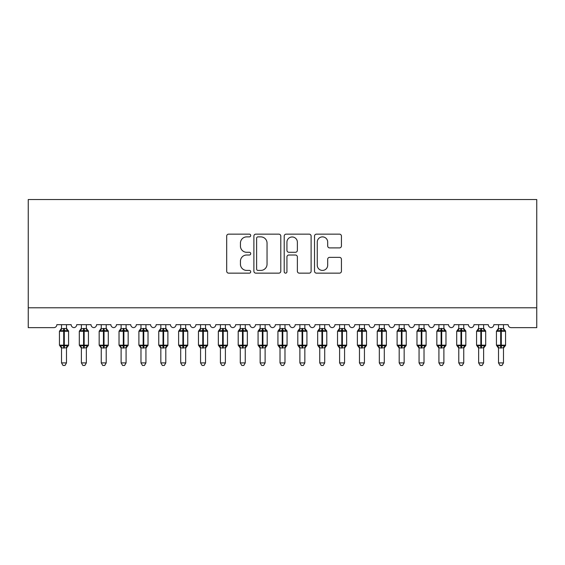 <?xml version="1.0" encoding="UTF-8"?>
<svg xmlns="http://www.w3.org/2000/svg" width="565" height="565" viewBox="0 0 565 565"><rect width="100%" height="100%" fill="white"/><g stroke="black" fill="none" stroke-linecap="round" stroke-linejoin="round"><path stroke-width="0.85" d="M250.719 235.513A1.363 1.363 0 0 0 249.356 234.15L228.641 234.15A1.949 1.949 0 0 0 226.692 236.099L226.692 271.193A1.949 1.949 0 0 0 228.641 273.149L249.356 273.149A1.363 1.363 0 0 0 250.719 271.779A1.363 1.363 0 0 0 249.356 270.416L246.672 270.416A6.236 6.236 0 0 1 240.436 264.18L240.436 261.256A6.236 6.236 0 0 1 246.672 255.013L249.356 255.013A1.363 1.363 0 0 0 250.719 253.65A1.363 1.363 0 0 0 249.356 252.287L246.672 252.287A6.236 6.236 0 0 1 240.436 246.043L240.436 243.12A6.236 6.236 0 0 1 246.672 236.883L249.356 236.883A1.363 1.363 0 0 0 250.719 235.513M339.48 247.894A1.949 1.949 0 0 0 341.43 245.945L341.43 236.099A1.949 1.949 0 0 0 339.48 234.15L316.471 234.15A1.949 1.949 0 0 0 314.521 236.099L314.521 271.193A1.949 1.949 0 0 0 316.471 273.149L339.48 273.149A1.949 1.949 0 0 0 341.43 271.193L341.43 259.3A1.949 1.949 0 0 0 339.48 257.35L329.635 257.35A1.949 1.949 0 0 0 327.686 259.3L327.686 265.204A5.212 5.212 0 0 1 322.467 270.416A5.212 5.212 0 0 1 317.255 265.204L317.255 242.095A5.212 5.212 0 0 1 322.467 236.883A5.212 5.212 0 0 1 327.686 242.095L327.686 245.945A1.949 1.949 0 0 0 329.635 247.894L339.48 247.894M28.25 307.777L536.75 307.777L536.75 199.523L28.25 199.523L28.25 327.636L53.873 327.636A2.98 2.98 0 0 0 56.853 324.663L71.155 324.663A2.98 2.98 0 0 0 73.937 327.629A2.98 2.98 0 0 0 76.713 324.663L91.014 324.663A2.98 2.98 0 0 0 93.797 327.629A2.98 2.98 0 0 0 96.58 324.663L110.881 324.663A2.98 2.98 0 0 0 113.664 327.629A2.98 2.98 0 0 0 116.439 324.663L130.741 324.663A2.98 2.98 0 0 0 133.524 327.629A2.98 2.98 0 0 0 136.306 324.663L150.608 324.663A2.98 2.98 0 0 0 153.39 327.629A2.98 2.98 0 0 0 156.166 324.663L170.468 324.663A2.98 2.98 0 0 0 173.25 327.629A2.98 2.98 0 0 0 176.033 324.663L190.334 324.663A2.98 2.98 0 0 0 193.117 327.629A2.98 2.98 0 0 0 195.893 324.663L210.194 324.663A2.98 2.98 0 0 0 212.977 327.629A2.98 2.98 0 0 0 215.759 324.663L230.061 324.663A2.98 2.98 0 0 0 232.844 327.629A2.98 2.98 0 0 0 235.619 324.663L249.921 324.663A2.98 2.98 0 0 0 252.703 327.629A2.98 2.98 0 0 0 255.486 324.663L269.788 324.663A2.98 2.98 0 0 0 272.57 327.629A2.98 2.98 0 0 0 275.353 324.663M280.791 236.099A1.949 1.949 0 0 0 278.842 234.15L255.839 234.15A1.949 1.949 0 0 0 253.89 236.099L253.89 271.193A1.949 1.949 0 0 0 255.839 273.149L278.842 273.149A1.949 1.949 0 0 0 280.791 271.193L280.791 236.099M286.158 234.15L309.161 234.15A1.949 1.949 0 0 1 311.11 236.099L311.11 271.193A1.949 1.949 0 0 1 309.161 273.149L299.316 273.149A1.949 1.949 0 0 1 297.367 271.193L297.367 256.962A1.949 1.949 0 0 0 295.417 255.013L288.885 255.013A1.949 1.949 0 0 0 286.935 256.962L286.935 271.779A1.363 1.363 0 0 1 285.572 273.149A1.363 1.363 0 0 1 284.209 271.779L284.209 236.099A1.949 1.949 0 0 1 286.158 234.15M488.28 324.663A2.98 2.98 0 0 0 491.063 327.629A2.98 2.98 0 0 0 493.845 324.663L508.147 324.663A2.98 2.98 0 0 0 511.127 327.636L536.75 327.636L536.75 307.777M434.259 324.663L448.554 324.663A2.98 2.98 0 0 0 451.336 327.629A2.98 2.98 0 0 0 454.119 324.663L468.42 324.663A2.98 2.98 0 0 0 471.203 327.629A2.98 2.98 0 0 0 473.979 324.663L488.287 324.663M408.827 324.663A2.98 2.98 0 0 0 411.61 327.629A2.98 2.98 0 0 0 414.392 324.663L428.694 324.663A2.98 2.98 0 0 0 431.476 327.629A2.98 2.98 0 0 0 434.252 324.663M275.346 324.663L289.647 324.663A2.98 2.98 0 0 0 292.43 327.629A2.98 2.98 0 0 0 295.213 324.663L309.514 324.663A2.98 2.98 0 0 0 312.297 327.629A2.98 2.98 0 0 0 315.072 324.663L329.374 324.663A2.98 2.98 0 0 0 332.156 327.629A2.98 2.98 0 0 0 334.939 324.663L349.241 324.663A2.98 2.98 0 0 0 352.023 327.629A2.98 2.98 0 0 0 354.799 324.663L369.1 324.663A2.98 2.98 0 0 0 371.883 327.629A2.98 2.98 0 0 0 374.666 324.663L388.967 324.663A2.98 2.98 0 0 0 391.75 327.629A2.98 2.98 0 0 0 394.525 324.663L408.834 324.663M257.979 236.883A1.363 1.363 0 0 0 256.616 238.246L256.616 269.053A1.363 1.363 0 0 0 257.979 270.416L260.811 270.416A6.236 6.236 0 0 0 267.047 264.18L267.047 243.12A6.236 6.236 0 0 0 260.811 236.883L257.979 236.883M297.367 242.194A5.212 5.212 0 0 0 292.154 236.975A5.212 5.212 0 0 0 286.935 242.194L286.935 250.337A1.949 1.949 0 0 0 288.885 252.287L295.417 252.287A1.949 1.949 0 0 0 297.367 250.337L297.367 242.194M61.521 362.9L66.486 362.9L64.996 365.477L63.012 365.477L61.521 362.9L61.521 347.821A2.182 2.083 180 0 0 60.37 345.999L60.801 345.363L63.704 346.062L63.704 345.166L64.304 345.166L64.304 330.37L67.207 331.069L67.92 330.334A0.996 0.996 0 0 1 68.57 331.267L59.438 331.267L59.438 345.166L63.704 345.166L63.704 330.37L60.801 331.069L60.37 330.433A2.182 2.083 0 0 0 61.521 328.597M66.486 362.9L66.486 347.736L63.704 348.026L63.704 346.062L64.304 346.062L64.304 345.166L68.57 345.166A0.996 0.996 0 0 1 67.92 346.098L66.486 348.153M66.486 347.835L66.486 347.835A2.182 2.083 180 0 1 67.638 345.999L67.207 345.363L64.304 346.062L64.304 348.026M63.704 348.026L61.521 347.835M61.521 324.663L61.521 328.703L66.486 328.597A2.182 2.083 0 0 0 67.638 330.433M66.486 324.663L66.486 328.611M60.801 331.069L61.091 330.221M67.207 331.069L66.486 328.703M66.486 347.736L67.207 345.363M61.521 347.736L60.801 345.363M81.381 362.9L86.353 362.9L84.856 365.477L82.878 365.477L81.381 362.9L81.381 347.821A2.182 2.083 180 0 0 80.237 345.999L80.661 345.363L83.571 346.062L83.571 345.166L84.164 345.166L84.164 330.37L87.074 331.069L87.787 330.334A0.996 0.996 0 0 1 88.437 331.267L79.298 331.267L79.298 345.166L83.571 345.166L83.571 330.37L80.661 331.069L80.237 330.433A2.182 2.083 0 0 0 81.381 328.597M86.353 362.9L86.353 347.736L83.571 348.026L83.571 346.062L84.164 346.062L84.164 345.166L88.437 345.166A0.996 0.996 0 0 1 87.787 346.098L86.353 348.153M86.353 347.835L86.353 347.835A2.182 2.083 180 0 1 87.497 345.999L87.074 345.363L84.164 346.062L84.164 348.026M83.571 348.026L81.381 347.835M81.381 324.663L81.381 328.703L86.353 328.597A2.182 2.083 0 0 0 87.497 330.433M86.353 324.663L86.353 328.611M80.661 331.069L80.957 330.221M87.074 331.069L86.353 328.703M86.353 347.736L87.074 345.363M81.381 347.736L80.661 345.363M101.248 362.9L106.213 362.9L104.723 365.477L102.738 365.477L101.248 362.9L101.248 347.821A2.182 2.083 180 0 0 100.097 345.999L100.528 345.363L103.43 346.062L103.43 345.166L104.031 345.166L104.031 330.37L106.933 331.069L107.647 330.334A0.996 0.996 0 0 1 108.296 331.267L99.165 331.267L99.165 345.166L103.43 345.166L103.43 330.37L100.528 331.069L100.097 330.433A2.182 2.083 0 0 0 101.248 328.597M106.213 362.9L106.213 347.736L103.43 348.026L103.43 346.062L104.031 346.062L104.031 345.166L108.296 345.166A0.996 0.996 0 0 1 107.647 346.098L106.213 348.153M106.213 347.835L106.213 347.835A2.182 2.083 180 0 1 107.364 345.999L106.933 345.363L104.031 346.062L104.031 348.026M103.43 348.026L101.248 347.835M101.248 324.663L101.248 328.703L106.213 328.597A2.182 2.083 0 0 0 107.364 330.433M106.213 324.663L106.213 328.611M100.528 331.069L100.817 330.221M106.933 331.069L106.213 328.703M106.213 347.736L106.933 345.363M101.248 347.736L100.528 345.363M121.108 362.9L126.08 362.9L124.583 365.477L122.605 365.477L121.108 362.9L121.108 347.821A2.182 2.083 180 0 0 119.964 345.999L120.387 345.363L123.297 346.062L123.297 345.166L123.89 345.166L123.89 330.37L126.8 331.069L127.513 330.334A0.996 0.996 0 0 1 128.163 331.267L119.024 331.267L119.024 345.166L123.297 345.166L123.297 330.37L120.387 331.069L119.964 330.433A2.182 2.083 0 0 0 121.108 328.597M126.08 362.9L126.08 347.736L123.297 348.026L123.297 346.062L123.89 346.062L123.89 345.166L128.163 345.166A0.996 0.996 0 0 1 127.513 346.098L126.08 348.153M126.08 347.835L126.08 347.835A2.182 2.083 180 0 1 127.224 345.999L126.8 345.363L123.89 346.062L123.89 348.026M123.297 348.026L121.108 347.835M121.108 324.663L121.108 328.703L126.08 328.597A2.182 2.083 0 0 0 127.224 330.433M126.08 324.663L126.08 328.611M120.387 331.069L120.684 330.221M126.8 331.069L126.08 328.703M126.08 347.736L126.8 345.363M121.108 347.736L120.387 345.363M140.975 362.9L145.94 362.9L144.449 365.477L142.465 365.477L140.975 362.9L140.975 347.821A2.182 2.083 180 0 0 139.823 345.999L140.254 345.363L143.157 346.062L143.157 345.166L143.757 345.166L143.757 330.37L146.66 331.069L147.373 330.334A0.996 0.996 0 0 1 148.023 331.267L138.891 331.267L138.891 345.166L143.157 345.166L143.157 330.37L140.254 331.069L139.823 330.433A2.182 2.083 0 0 0 140.975 328.597M145.94 362.9L145.94 347.736L143.157 348.026L143.157 346.062L143.757 346.062L143.757 345.166L148.023 345.166A0.996 0.996 0 0 1 147.373 346.098L145.94 348.153M145.94 347.835L145.94 347.835A2.182 2.083 180 0 1 147.091 345.999L146.66 345.363L143.757 346.062L143.757 348.026M143.157 348.026L140.975 347.835M140.975 324.663L140.975 328.703L145.94 328.597A2.182 2.083 0 0 0 147.091 330.433M145.94 324.663L145.94 328.611M140.254 331.069L140.544 330.221M146.66 331.069L145.94 328.703M145.94 347.736L146.66 345.363M140.975 347.736L140.254 345.363M160.834 362.9L165.806 362.9L164.309 365.477L162.332 365.477L160.834 362.9L160.834 347.821A2.182 2.083 180 0 0 159.69 345.999L160.114 345.363L163.024 346.062L163.024 345.166L163.617 345.166L163.617 330.37L166.527 331.069L167.24 330.334A0.996 0.996 0 0 1 167.89 331.267L158.751 331.267L158.751 345.166L163.024 345.166L163.024 330.37L160.114 331.069L159.69 330.433A2.182 2.083 0 0 0 160.834 328.597M165.806 362.9L165.806 347.736L163.024 348.026L163.024 346.062L163.617 346.062L163.617 345.166L167.89 345.166A0.996 0.996 0 0 1 167.24 346.098L165.806 348.153M165.806 347.835L165.806 347.835A2.182 2.083 180 0 1 166.95 345.999L166.527 345.363L163.617 346.062L163.617 348.026M163.024 348.026L160.834 347.835M160.834 324.663L160.834 328.703L165.806 328.597A2.182 2.083 0 0 0 166.95 330.433M165.806 324.663L165.806 328.611M160.114 331.069L160.411 330.221M166.527 331.069L165.806 328.703M165.806 347.736L166.527 345.363M160.834 347.736L160.114 345.363M180.701 362.9L185.666 362.9L184.176 365.477L182.191 365.477L180.701 362.9L180.701 347.821A2.182 2.083 180 0 0 179.55 345.999L179.981 345.363L182.883 346.062L182.883 345.166L183.484 345.166L183.484 330.37L186.386 331.069L187.1 330.334A0.996 0.996 0 0 1 187.749 331.267L178.618 331.267L178.618 345.166L182.883 345.166L182.883 330.37L179.981 331.069L179.55 330.433A2.182 2.083 0 0 0 180.701 328.597M185.666 362.9L185.666 347.736L182.883 348.026L182.883 346.062L183.484 346.062L183.484 345.166L187.749 345.166A0.996 0.996 0 0 1 187.1 346.098L185.666 348.153M185.666 347.835L185.666 347.835A2.182 2.083 180 0 1 186.817 345.999L186.386 345.363L183.484 346.062L183.484 348.026M182.883 348.026L180.701 347.835M180.701 324.663L180.701 328.703L185.666 328.597A2.182 2.083 0 0 0 186.817 330.433M185.666 324.663L185.666 328.611M179.981 331.069L180.27 330.221M186.386 331.069L185.666 328.703M185.666 347.736L186.386 345.363M180.701 347.736L179.981 345.363M200.561 362.9L205.533 362.9L204.036 365.477L202.058 365.477L200.561 362.9L200.561 347.821A2.182 2.083 180 0 0 199.417 345.999L199.84 345.363L202.75 346.062L202.75 345.166L203.344 345.166L203.344 330.37L206.253 331.069L206.967 330.334A0.996 0.996 0 0 1 207.616 331.267L198.477 331.267L198.477 345.166L202.75 345.166L202.75 330.37L199.84 331.069L199.417 330.433A2.182 2.083 0 0 0 200.561 328.597M205.533 362.9L205.533 347.736L202.75 348.026L202.75 346.062L203.344 346.062L203.344 345.166L207.616 345.166A0.996 0.996 0 0 1 206.967 346.098L205.533 348.153M205.533 347.835L205.533 347.835A2.182 2.083 180 0 1 206.677 345.999L206.253 345.363L203.344 346.062L203.344 348.026M202.75 348.026L200.561 347.835M200.561 324.663L200.561 328.703L205.533 328.597A2.182 2.083 0 0 0 206.677 330.433M205.533 324.663L205.533 328.611M199.84 331.069L200.137 330.221M206.253 331.069L205.533 328.703M205.533 347.736L206.253 345.363M200.561 347.736L199.84 345.363M220.428 362.9L225.393 362.9L223.902 365.477L221.918 365.477L220.428 362.9L220.428 347.821A2.182 2.083 180 0 0 219.277 345.999L219.707 345.363L222.61 346.062L222.61 345.166L223.21 345.166L223.21 330.37L226.113 331.069L226.826 330.334A0.996 0.996 0 0 1 227.476 331.267L218.344 331.267L218.344 345.166L222.61 345.166L222.61 330.37L219.707 331.069L219.277 330.433A2.182 2.083 0 0 0 220.428 328.597M225.393 362.9L225.393 347.736L222.61 348.026L222.61 346.062L223.21 346.062L223.21 345.166L227.476 345.166A0.996 0.996 0 0 1 226.826 346.098L225.393 348.153M225.393 347.835L225.393 347.835A2.182 2.083 180 0 1 226.544 345.999L226.113 345.363L223.21 346.062L223.21 348.026M222.61 348.026L220.428 347.835M220.428 324.663L220.428 328.703L225.393 328.597A2.182 2.083 0 0 0 226.544 330.433M225.393 324.663L225.393 328.611M219.707 331.069L219.997 330.221M226.113 331.069L225.393 328.703M225.393 347.736L226.113 345.363M220.428 347.736L219.707 345.363M240.287 362.9L245.259 362.9L243.762 365.477L241.785 365.477L240.287 362.9L240.287 347.821A2.182 2.083 180 0 0 239.143 345.999L239.567 345.363L242.477 346.062L242.477 345.166L243.07 345.166L243.07 330.37L245.98 331.069L246.693 330.334A0.996 0.996 0 0 1 247.343 331.267L238.204 331.267L238.204 345.166L242.477 345.166L242.477 330.37L239.567 331.069L239.143 330.433A2.182 2.083 0 0 0 240.287 328.597M245.259 362.9L245.259 347.736L242.477 348.026L242.477 346.062L243.07 346.062L243.07 345.166L247.343 345.166A0.996 0.996 0 0 1 246.693 346.098L245.259 348.153M245.259 347.835L245.259 347.835A2.182 2.083 180 0 1 246.404 345.999L245.98 345.363L243.07 346.062L243.07 348.026M242.477 348.026L240.287 347.835M240.287 324.663L240.287 328.703L245.259 328.597A2.182 2.083 0 0 0 246.404 330.433M245.259 324.663L245.259 328.611M239.567 331.069L239.864 330.221M245.98 331.069L245.259 328.703M245.259 347.736L245.98 345.363M240.287 347.736L239.567 345.363M260.154 362.9L265.119 362.9L263.629 365.477L261.644 365.477L260.154 362.9L260.154 347.821A2.182 2.083 180 0 0 259.003 345.999L259.434 345.363L262.337 346.062L262.337 345.166L262.937 345.166L262.937 330.37L265.84 331.069L266.553 330.334A0.996 0.996 0 0 1 267.203 331.267L258.071 331.267L258.071 345.166L262.337 345.166L262.337 330.37L259.434 331.069L259.003 330.433A2.182 2.083 0 0 0 260.154 328.597M265.119 362.9L265.119 347.736L262.337 348.026L262.337 346.062L262.937 346.062L262.937 345.166L267.203 345.166A0.996 0.996 0 0 1 266.553 346.098L265.119 348.153M265.119 347.835L265.119 347.835A2.182 2.083 180 0 1 266.27 345.999L265.84 345.363L262.937 346.062L262.937 348.026M262.337 348.026L260.154 347.835M260.154 324.663L260.154 328.703L265.119 328.597A2.182 2.083 0 0 0 266.27 330.433M265.119 324.663L265.119 328.611M259.434 331.069L259.723 330.221M265.84 331.069L265.119 328.703M265.119 347.736L265.84 345.363M260.154 347.736L259.434 345.363M280.014 362.9L284.986 362.9L283.489 365.477L281.511 365.477L280.014 362.9L280.014 347.821A2.182 2.083 180 0 0 278.87 345.999L279.294 345.363L282.203 346.062L282.203 345.166L282.797 345.166L282.797 330.37L285.706 331.069L286.42 330.334A0.996 0.996 0 0 1 287.069 331.267L277.931 331.267L277.931 345.166L282.203 345.166L282.203 330.37L279.294 331.069L278.87 330.433A2.182 2.083 0 0 0 280.014 328.597M284.986 362.9L284.986 347.736L282.203 348.026L282.203 346.062L282.797 346.062L282.797 345.166L287.069 345.166A0.996 0.996 0 0 1 286.42 346.098L284.986 348.153M284.986 347.835L284.986 347.835A2.182 2.083 180 0 1 286.13 345.999L285.706 345.363L282.797 346.062L282.797 348.026M282.203 348.026L280.014 347.835M280.014 324.663L280.014 328.703L284.986 328.597A2.182 2.083 0 0 0 286.13 330.433M284.986 324.663L284.986 328.611M279.294 331.069L279.59 330.221M285.706 331.069L284.986 328.703M284.986 347.736L285.706 345.363M280.014 347.736L279.294 345.363M299.881 362.9L304.846 362.9L303.356 365.477L301.371 365.477L299.881 362.9L299.881 347.821A2.182 2.083 180 0 0 298.73 345.999L299.16 345.363L302.063 346.062L302.063 345.166L302.663 345.166L302.663 330.37L305.566 331.069L306.279 330.334A0.996 0.996 0 0 1 306.929 331.267L297.797 331.267L297.797 345.166L302.063 345.166L302.063 330.37L299.16 331.069L298.73 330.433A2.182 2.083 0 0 0 299.881 328.597M304.846 362.9L304.846 347.736L302.063 348.026L302.063 346.062L302.663 346.062L302.663 345.166L306.929 345.166A0.996 0.996 0 0 1 306.279 346.098L304.846 348.153M304.846 347.835L304.846 347.835A2.182 2.083 180 0 1 305.997 345.999L305.566 345.363L302.663 346.062L302.663 348.026M302.063 348.026L299.881 347.835M299.881 324.663L299.881 328.703L304.846 328.597A2.182 2.083 0 0 0 305.997 330.433M304.846 324.663L304.846 328.611M299.16 331.069L299.45 330.221M305.566 331.069L304.846 328.703M304.846 347.736L305.566 345.363M299.881 347.736L299.16 345.363M319.741 362.9L324.713 362.9L323.215 365.477L321.238 365.477L319.741 362.9L319.741 347.821A2.182 2.083 180 0 0 318.596 345.999L319.02 345.363L321.93 346.062L321.93 345.166L322.523 345.166L322.523 330.37L325.433 331.069L326.146 330.334A0.996 0.996 0 0 1 326.796 331.267L317.657 331.267L317.657 345.166L321.93 345.166L321.93 330.37L319.02 331.069L318.596 330.433A2.182 2.083 0 0 0 319.741 328.597M324.713 362.9L324.713 347.736L321.93 348.026L321.93 346.062L322.523 346.062L322.523 345.166L326.796 345.166A0.996 0.996 0 0 1 326.146 346.098L324.713 348.153M324.713 347.835L324.713 347.835A2.182 2.083 180 0 1 325.857 345.999L325.433 345.363L322.523 346.062L322.523 348.026M321.93 348.026L319.741 347.835M319.741 324.663L319.741 328.703L324.713 328.597A2.182 2.083 0 0 0 325.857 330.433M324.713 324.663L324.713 328.611M319.02 331.069L319.317 330.221M325.433 331.069L324.713 328.703M324.713 347.736L325.433 345.363M319.741 347.736L319.02 345.363M339.607 362.9L344.572 362.9L343.082 365.477L341.098 365.477L339.607 362.9L339.607 347.821A2.182 2.083 180 0 0 338.456 345.999L338.887 345.363L341.79 346.062L341.79 345.166L342.39 345.166L342.39 330.37L345.293 331.069L346.006 330.334A0.996 0.996 0 0 1 346.656 331.267L337.524 331.267L337.524 345.166L341.79 345.166L341.79 330.37L338.887 331.069L338.456 330.433A2.182 2.083 0 0 0 339.607 328.597M344.572 362.9L344.572 347.736L341.79 348.026L341.79 346.062L342.39 346.062L342.39 345.166L346.656 345.166A0.996 0.996 0 0 1 346.006 346.098L344.572 348.153M344.572 347.835L344.572 347.835A2.182 2.083 180 0 1 345.724 345.999L345.293 345.363L342.39 346.062L342.39 348.026M341.79 348.026L339.607 347.835M339.607 324.663L339.607 328.703L344.572 328.597A2.182 2.083 0 0 0 345.724 330.433M344.572 324.663L344.572 328.611M338.887 331.069L339.177 330.221M345.293 331.069L344.572 328.703M344.572 347.736L345.293 345.363M339.607 347.736L338.887 345.363M359.467 362.9L364.439 362.9L362.942 365.477L360.964 365.477L359.467 362.9L359.467 347.821A2.182 2.083 180 0 0 358.323 345.999L358.747 345.363L361.657 346.062L361.657 345.166L362.25 345.166L362.25 330.37L365.159 331.069L365.873 330.334A0.996 0.996 0 0 1 366.523 331.267L357.384 331.267L357.384 345.166L361.657 345.166L361.657 330.37L358.747 331.069L358.323 330.433A2.182 2.083 0 0 0 359.467 328.597M364.439 362.9L364.439 347.736L361.657 348.026L361.657 346.062L362.25 346.062L362.25 345.166L366.523 345.166A0.996 0.996 0 0 1 365.873 346.098L364.439 348.153M364.439 347.835L364.439 347.835A2.182 2.083 180 0 1 365.583 345.999L365.159 345.363L362.25 346.062L362.25 348.026M361.657 348.026L359.467 347.835M359.467 324.663L359.467 328.703L364.439 328.597A2.182 2.083 0 0 0 365.583 330.433M364.439 324.663L364.439 328.611M358.747 331.069L359.043 330.221M365.159 331.069L364.439 328.703M364.439 347.736L365.159 345.363M359.467 347.736L358.747 345.363M379.334 362.9L384.299 362.9L382.809 365.477L380.824 365.477L379.334 362.9L379.334 347.821A2.182 2.083 180 0 0 378.183 345.999L378.614 345.363L381.516 346.062L381.516 345.166L382.117 345.166L382.117 330.37L385.019 331.069L385.733 330.334A0.996 0.996 0 0 1 386.382 331.267L377.25 331.267L377.25 345.166L381.516 345.166L381.516 330.37L378.614 331.069L378.183 330.433A2.182 2.083 0 0 0 379.334 328.597M384.299 362.9L384.299 347.736L381.516 348.026L381.516 346.062L382.117 346.062L382.117 345.166L386.382 345.166A0.996 0.996 0 0 1 385.733 346.098L384.299 348.153M384.299 347.835L384.299 347.835A2.182 2.083 180 0 1 385.45 345.999L385.019 345.363L382.117 346.062L382.117 348.026M381.516 348.026L379.334 347.835M379.334 324.663L379.334 328.703L384.299 328.597A2.182 2.083 0 0 0 385.45 330.433M384.299 324.663L384.299 328.611M378.614 331.069L378.903 330.221M385.019 331.069L384.299 328.703M384.299 347.736L385.019 345.363M379.334 347.736L378.614 345.363M399.194 362.9L404.166 362.9L402.668 365.477L400.691 365.477L399.194 362.9L399.194 347.821A2.182 2.083 180 0 0 398.05 345.999L398.473 345.363L401.383 346.062L401.383 345.166L401.976 345.166L401.976 330.37L404.886 331.069L405.599 330.334A0.996 0.996 0 0 1 406.249 331.267L397.11 331.267L397.11 345.166L401.383 345.166L401.383 330.37L398.473 331.069L398.05 330.433A2.182 2.083 0 0 0 399.194 328.597M404.166 362.9L404.166 347.736L401.383 348.026L401.383 346.062L401.976 346.062L401.976 345.166L406.249 345.166A0.996 0.996 0 0 1 405.599 346.098L404.166 348.153M404.166 347.835L404.166 347.835A2.182 2.083 180 0 1 405.31 345.999L404.886 345.363L401.976 346.062L401.976 348.026M401.383 348.026L399.194 347.835M399.194 324.663L399.194 328.703L404.166 328.597A2.182 2.083 0 0 0 405.31 330.433M404.166 324.663L404.166 328.611M398.473 331.069L398.77 330.221M404.886 331.069L404.166 328.703M404.166 347.736L404.886 345.363M399.194 347.736L398.473 345.363M419.061 362.9L424.025 362.9L422.535 365.477L420.551 365.477L419.061 362.9L419.061 347.821A2.182 2.083 180 0 0 417.909 345.999L418.34 345.363L421.243 346.062L421.243 345.166L421.843 345.166L421.843 330.37L424.746 331.069L425.459 330.334A0.996 0.996 0 0 1 426.109 331.267L416.977 331.267L416.977 345.166L421.243 345.166L421.243 330.37L418.34 331.069L417.909 330.433A2.182 2.083 0 0 0 419.061 328.597M424.025 362.9L424.025 347.736L421.243 348.026L421.243 346.062L421.843 346.062L421.843 345.166L426.109 345.166A0.996 0.996 0 0 1 425.459 346.098L424.025 348.153M424.025 347.835L424.025 347.835A2.182 2.083 180 0 1 425.177 345.999L424.746 345.363L421.843 346.062L421.843 348.026M421.243 348.026L419.061 347.835M419.061 324.663L419.061 328.703L424.025 328.597A2.182 2.083 0 0 0 425.177 330.433M424.025 324.663L424.025 328.611M418.34 331.069L418.63 330.221M424.746 331.069L424.025 328.703M424.025 347.736L424.746 345.363M419.061 347.736L418.34 345.363M438.92 362.9L443.892 362.9L442.395 365.477L440.418 365.477L438.92 362.9L438.92 347.821A2.182 2.083 180 0 0 437.776 345.999L438.2 345.363L441.11 346.062L441.11 345.166L441.703 345.166L441.703 330.37L444.613 331.069L445.326 330.334A0.996 0.996 0 0 1 445.976 331.267L436.837 331.267L436.837 345.166L441.11 345.166L441.11 330.37L438.2 331.069L437.776 330.433A2.182 2.083 0 0 0 438.92 328.597M443.892 362.9L443.892 347.736L441.11 348.026L441.11 346.062L441.703 346.062L441.703 345.166L445.976 345.166A0.996 0.996 0 0 1 445.326 346.098L443.892 348.153M443.892 347.835L443.892 347.835A2.182 2.083 180 0 1 445.036 345.999L444.613 345.363L441.703 346.062L441.703 348.026M441.11 348.026L438.92 347.835M438.92 324.663L438.92 328.703L443.892 328.597A2.182 2.083 0 0 0 445.036 330.433M443.892 324.663L443.892 328.611M438.2 331.069L438.497 330.221M444.613 331.069L443.892 328.703M443.892 347.736L444.613 345.363M438.92 347.736L438.2 345.363M458.787 362.9L463.752 362.9L462.262 365.477L460.277 365.477L458.787 362.9L458.787 347.821A2.182 2.083 180 0 0 457.636 345.999L458.067 345.363L460.969 346.062L460.969 345.166L461.57 345.166L461.57 330.37L464.472 331.069L465.186 330.334A0.996 0.996 0 0 1 465.835 331.267L456.704 331.267L456.704 345.166L460.969 345.166L460.969 330.37L458.067 331.069L457.636 330.433A2.182 2.083 0 0 0 458.787 328.597M463.752 362.9L463.752 347.736L460.969 348.026L460.969 346.062L461.57 346.062L461.57 345.166L465.835 345.166A0.996 0.996 0 0 1 465.186 346.098L463.752 348.153M463.752 347.835L463.752 347.835A2.182 2.083 180 0 1 464.903 345.999L464.472 345.363L461.57 346.062L461.57 348.026M460.969 348.026L458.787 347.835M458.787 324.663L458.787 328.703L463.752 328.597A2.182 2.083 0 0 0 464.903 330.433M463.752 324.663L463.752 328.611M458.067 331.069L458.356 330.221M464.472 331.069L463.752 328.703M463.752 347.736L464.472 345.363M458.787 347.736L458.067 345.363M478.647 362.9L483.619 362.9L482.122 365.477L480.144 365.477L478.647 362.9L478.647 347.821A2.182 2.083 180 0 0 477.503 345.999L477.926 345.363L480.836 346.062L480.836 345.166L481.429 345.166L481.429 330.37L484.339 331.069L485.053 330.334A0.996 0.996 0 0 1 485.702 331.267L476.563 331.267L476.563 345.166L480.836 345.166L480.836 330.37L477.926 331.069L477.503 330.433A2.182 2.083 0 0 0 478.647 328.597M483.619 362.9L483.619 347.736L480.836 348.026L480.836 346.062L481.429 346.062L481.429 345.166L485.702 345.166A0.996 0.996 0 0 1 485.053 346.098L483.619 348.153M483.619 347.835L483.619 347.835A2.182 2.083 180 0 1 484.763 345.999L484.339 345.363L481.429 346.062L481.429 348.026M480.836 348.026L478.647 347.835M478.647 324.663L478.647 328.703L483.619 328.597A2.182 2.083 0 0 0 484.763 330.433M483.619 324.663L483.619 328.611M477.926 331.069L478.223 330.221M484.339 331.069L483.619 328.703M483.619 347.736L484.339 345.363M478.647 347.736L477.926 345.363M498.514 362.9L503.479 362.9L501.988 365.477L500.004 365.477L498.514 362.9L498.514 347.821A2.182 2.083 180 0 0 497.362 345.999L497.793 345.363L500.696 346.062L500.696 345.166L501.296 345.166L501.296 330.37L504.199 331.069L504.912 330.334A0.996 0.996 0 0 1 505.562 331.267L496.43 331.267L496.43 345.166L500.696 345.166L500.696 330.37L497.793 331.069L497.362 330.433A2.182 2.083 0 0 0 498.514 328.597M503.479 362.9L503.479 347.736L500.696 348.026L500.696 346.062L501.296 346.062L501.296 345.166L505.562 345.166A0.996 0.996 0 0 1 504.912 346.098L503.479 348.153M503.479 347.835L503.479 347.835A2.182 2.083 180 0 1 504.63 345.999L504.199 345.363L501.296 346.062L501.296 348.026M500.696 348.026L498.514 347.835M498.514 324.663L498.514 328.703L503.479 328.597A2.182 2.083 0 0 0 504.63 330.433M503.479 324.663L503.479 328.611M497.793 331.069L498.083 330.221M504.199 331.069L503.479 328.703M503.479 347.736L504.199 345.363M498.514 347.736L497.793 345.363M64.304 328.406L64.304 330.37L63.704 330.37L63.704 328.406M84.164 328.406L84.164 330.37L83.571 330.37L83.571 328.406M104.031 328.406L104.031 330.37L103.43 330.37L103.43 328.406M123.89 328.406L123.89 330.37L123.297 330.37L123.297 328.406M143.757 328.406L143.757 330.37L143.157 330.37L143.157 328.406M163.617 328.406L163.617 330.37L163.024 330.37L163.024 328.406M183.484 328.406L183.484 330.37L182.883 330.37L182.883 328.406M203.344 328.406L203.344 330.37L202.75 330.37L202.75 328.406M223.21 328.406L223.21 330.37L222.61 330.37L222.61 328.406M243.07 328.406L243.07 330.37L242.477 330.37L242.477 328.406M262.937 328.406L262.937 330.37L262.337 330.37L262.337 328.406M282.797 328.406L282.797 330.37L282.203 330.37L282.203 328.406M302.663 328.406L302.663 330.37L302.063 330.37L302.063 328.406M322.523 328.406L322.523 330.37L321.93 330.37L321.93 328.406M342.39 328.406L342.39 330.37L341.79 330.37L341.79 328.406M362.25 328.406L362.25 330.37L361.657 330.37L361.657 328.406M382.117 328.406L382.117 330.37L381.516 330.37L381.516 328.406M401.976 328.406L401.976 330.37L401.383 330.37L401.383 328.406M421.843 328.406L421.843 330.37L421.243 330.37L421.243 328.406M441.703 328.406L441.703 330.37L441.11 330.37L441.11 328.406M461.57 328.406L461.57 330.37L460.969 330.37L460.969 328.406M481.429 328.406L481.429 330.37L480.836 330.37L480.836 328.406M501.296 328.406L501.296 330.37L500.696 330.37L500.696 328.406M68.57 345.166L68.57 331.267M61.521 348.153L59.438 345.166M61.521 328.279L59.438 331.267M67.92 330.334L66.486 328.279M88.437 345.166L88.437 331.267M81.381 348.153L79.298 345.166M81.381 328.279L79.298 331.267M87.787 330.334L86.353 328.279M108.296 345.166L108.296 331.267M101.248 348.153L99.165 345.166M101.248 328.279L99.165 331.267M107.647 330.334L106.213 328.279M128.163 345.166L128.163 331.267M121.108 348.153L119.024 345.166M121.108 328.279L119.024 331.267M127.513 330.334L126.08 328.279M148.023 345.166L148.023 331.267M140.975 348.153L138.891 345.166M140.975 328.279L138.891 331.267M147.373 330.334L145.94 328.279M167.89 345.166L167.89 331.267M160.834 348.153L158.751 345.166M160.834 328.279L158.751 331.267M167.24 330.334L165.806 328.279M187.749 345.166L187.749 331.267M180.701 348.153L178.618 345.166M180.701 328.279L178.618 331.267M187.1 330.334L185.666 328.279M207.616 345.166L207.616 331.267M200.561 348.153L198.477 345.166M200.561 328.279L198.477 331.267M206.967 330.334L205.533 328.279M227.476 345.166L227.476 331.267M220.428 348.153L218.344 345.166M220.428 328.279L218.344 331.267M226.826 330.334L225.393 328.279M247.343 345.166L247.343 331.267M240.287 348.153L238.204 345.166M240.287 328.279L238.204 331.267M246.693 330.334L245.259 328.279M267.203 345.166L267.203 331.267M260.154 348.153L258.071 345.166M260.154 328.279L258.071 331.267M266.553 330.334L265.119 328.279M287.069 345.166L287.069 331.267M280.014 348.153L277.931 345.166M280.014 328.279L277.931 331.267M286.42 330.334L284.986 328.279M306.929 345.166L306.929 331.267M299.881 348.153L297.797 345.166M299.881 328.279L297.797 331.267M306.279 330.334L304.846 328.279M326.796 345.166L326.796 331.267M319.741 348.153L317.657 345.166M319.741 328.279L317.657 331.267M326.146 330.334L324.713 328.279M346.656 345.166L346.656 331.267M339.607 348.153L337.524 345.166M339.607 328.279L337.524 331.267M346.006 330.334L344.572 328.279M366.523 345.166L366.523 331.267M359.467 348.153L357.384 345.166M359.467 328.279L357.384 331.267M365.873 330.334L364.439 328.279M386.382 345.166L386.382 331.267M379.334 348.153L377.25 345.166M379.334 328.279L377.25 331.267M385.733 330.334L384.299 328.279M406.249 345.166L406.249 331.267M399.194 348.153L397.11 345.166M399.194 328.279L397.11 331.267M405.599 330.334L404.166 328.279M426.109 345.166L426.109 331.267M419.061 348.153L416.977 345.166M419.061 328.279L416.977 331.267M425.459 330.334L424.025 328.279M445.976 345.166L445.976 331.267M438.92 348.153L436.837 345.166M438.92 328.279L436.837 331.267M445.326 330.334L443.892 328.279M465.835 345.166L465.835 331.267M458.787 348.153L456.704 345.166M458.787 328.279L456.704 331.267M465.186 330.334L463.752 328.279M485.702 345.166L485.702 331.267M478.647 348.153L476.563 345.166M478.647 328.279L476.563 331.267M485.053 330.334L483.619 328.279M505.562 345.166L505.562 331.267M498.514 348.153L496.43 345.166M498.514 328.279L496.43 331.267M504.912 330.334L503.479 328.279"/></g></svg>
